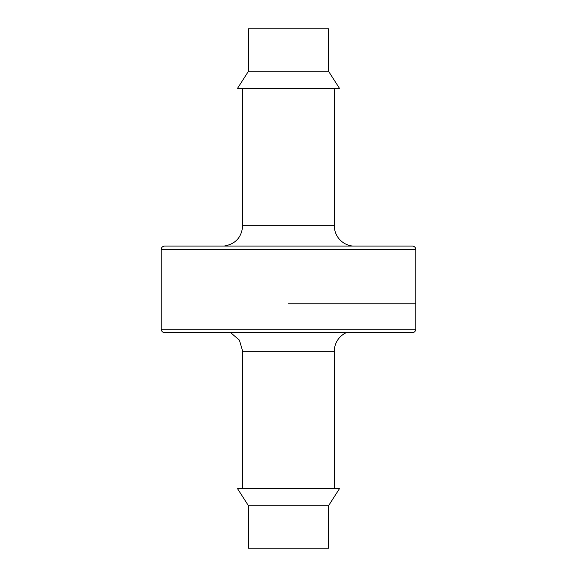 <?xml version="1.0" encoding="UTF-8"?>
<svg xmlns="http://www.w3.org/2000/svg" width="577" height="577" viewBox="0 0 577 577"><rect width="100%" height="100%" fill="white"/><g stroke="black" fill="none" stroke-linecap="round" stroke-linejoin="round"><path stroke-width="0.87" d="M334.321 88.245L334.321 225.708A20.368 20.368 0 0 0 352.987 246.076M248.449 71.274L248.449 28.85L328.551 28.85L328.551 71.274L248.449 71.274L237.587 88.245L339.413 88.245L328.551 71.274M288.5 303.776L415.779 303.776L288.5 303.776M415.779 249.466A3.397 3.397 0 0 0 412.382 246.076L164.618 246.076C162.534 246.292 161.401 247.425 161.221 249.466L415.779 249.466L415.779 329.229A3.397 3.397 0 0 1 412.382 332.626L164.618 332.626C162.534 332.402 161.401 331.27 161.221 329.229L415.779 329.229M242.679 488.755L242.679 351.292L334.321 351.292A20.368 20.368 0 0 1 346.388 332.626M328.551 505.726L328.551 548.15L248.449 548.15L248.449 505.726L328.551 505.726L339.413 488.755L237.587 488.755L248.449 505.726M334.321 225.708L242.679 225.708C241.727 237.327 235.51 244.114 224.013 246.076M242.679 88.245L242.679 225.708M161.221 249.466L161.221 329.229M242.679 351.292L239.419 340.17L230.612 332.626M334.321 488.755L334.321 351.292"/></g></svg>
